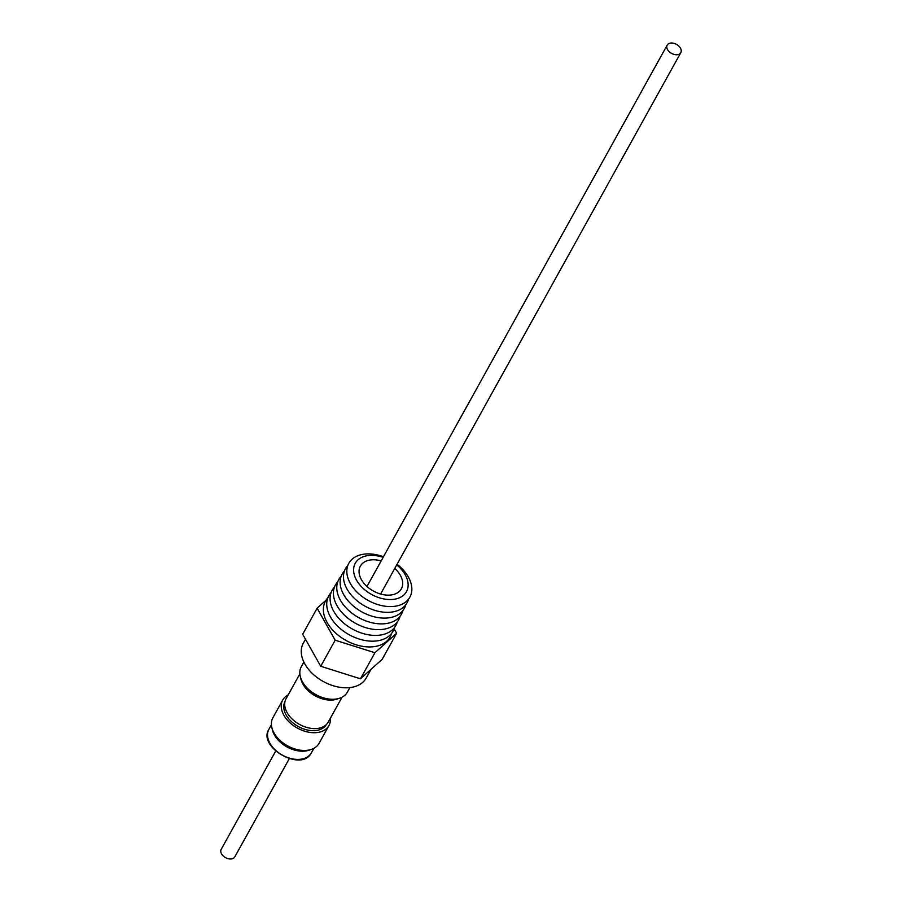 <?xml version="1.0" encoding="UTF-8"?>
<svg xmlns="http://www.w3.org/2000/svg" width="902" height="902" viewBox="0 0 902 902"><rect width="100%" height="100%" fill="white"/><g stroke="black" fill="none" stroke-linecap="round" stroke-linejoin="round"><path stroke-width="1.35" d="M667.536 49.599A7.78 5.153 -151 0 1 667.198 45.1A7.78 5.153 -151 0 1 673.568 43.24A7.78 5.153 -151 0 1 680.458 48.144A7.78 5.153 -151 0 1 680.807 52.643A7.78 5.153 -151 0 1 674.425 54.503A7.78 5.153 -151 0 1 667.536 49.599M408.505 599.21A35.201 23.294 -151 0 1 380.937 611.804A35.201 23.294 -151 0 1 347.033 589.074A35.201 23.294 -151 0 1 347.789 565.543M405.686 604.892A35.494 23.486 -151 0 1 377.882 617.566A35.494 23.486 -151 0 1 343.707 594.643A35.494 23.486 -151 0 1 344.463 570.943M402.878 610.575A35.798 23.677 -151 0 1 374.826 623.327A35.798 23.677 -151 0 1 340.392 600.213A35.798 23.677 -151 0 1 341.125 576.333M400.071 616.258A36.091 23.88 -151 0 1 371.782 629.077A36.091 23.88 -151 0 1 337.066 605.783A36.091 23.88 -151 0 1 337.799 581.722M397.252 621.94A36.384 24.072 -151 0 1 368.726 634.839A36.384 24.072 -151 0 1 333.751 611.353A36.384 24.072 -151 0 1 334.462 587.123M394.445 627.623A36.678 24.264 -151 0 1 365.671 640.6A36.678 24.264 -151 0 1 330.436 616.923A36.678 24.264 -151 0 1 331.135 592.513M391.637 633.305A36.971 24.455 -151 0 1 362.615 646.351A36.971 24.455 -151 0 1 327.11 622.493A36.971 24.455 -151 0 1 327.798 597.902M396.733 564.911A29.27 19.359 -151 0 1 405.178 574.721A29.27 19.359 -151 0 1 393.227 599.39A29.27 19.359 -151 0 1 356.561 580.2A29.27 19.359 -151 0 1 358.241 559.646A29.27 19.359 -151 0 1 383.125 557.357M397.06 564.314A34.907 23.091 -151 0 1 408.324 576.964A34.907 23.091 -151 0 1 394.073 606.381A34.907 23.091 -151 0 1 350.348 583.504A34.907 23.091 -151 0 1 352.75 558.654A34.907 23.091 -151 0 1 383.451 556.771M394.76 568.452A23.429 15.503 -151 0 1 400.33 575.273A23.429 15.503 -151 0 1 401.356 588.826A23.429 15.503 -151 0 1 382.166 594.429A23.429 15.503 -151 0 1 361.42 579.659A23.429 15.503 -151 0 1 360.383 566.095A23.429 15.503 -151 0 1 381.151 560.897M305.496 639.259L303.298 643.227A35.945 23.779 29 0 0 304.887 664.03A35.945 23.779 29 0 0 336.717 686.693A35.945 23.779 29 0 0 366.167 678.09L371.038 669.318M349.875 687.595L347.338 692.172A26.305 17.397 -151 0 1 308.078 688.936A26.305 17.397 -151 0 1 301.324 666.657L303.873 662.079M301.956 680.886A23.677 15.672 29 0 0 333.041 699.478A23.677 15.672 29 0 0 334.935 699.174M300.648 677.684A24.106 15.943 29 0 0 333.131 699.952A24.106 15.943 29 0 0 338.351 698.588M299.87 673.817L286.058 698.734A24.106 15.943 29 0 0 292.237 719.119A24.106 15.943 29 0 0 317.312 728.478A24.106 15.943 29 0 0 328.215 722.107L342.038 697.201M326.4 724.509A23.677 15.672 -151 0 1 315.813 730.541A23.677 15.672 -151 0 1 291.312 721.487A23.677 15.672 -151 0 1 284.987 701.542M282.743 699.997L272.9 717.755A26.383 17.454 29 0 0 271.806 727.305A26.383 17.454 29 0 0 311.528 749.337A26.383 17.454 29 0 0 318.598 744.105A26.383 17.454 29 0 0 319.06 743.349L328.903 725.591A26.383 17.454 -151 0 1 328.441 726.347A26.383 17.454 -151 0 1 296.769 727.734A26.383 17.454 -151 0 1 282.743 699.997A26.383 17.454 -151 0 1 283.205 699.242A26.383 17.454 -151 0 1 288.189 694.901M330.346 718.274A26.383 17.454 -151 0 1 328.903 725.591M289.294 758.65L234.802 856.9A7.78 5.153 -151 0 1 228.431 858.76A7.78 5.153 -151 0 1 221.542 853.856A7.78 5.153 -151 0 1 221.193 849.357L275.685 751.095M311.528 749.337L309.138 750.16A24.433 16.168 -151 0 1 272.37 729.774L271.806 727.305M325.994 600.236L317.132 608.185L302.677 634.253L320.717 666.262L360.462 678.8L382.166 659.339L396.621 633.26L394.095 628.773M317.132 608.185L335.172 640.194L374.916 652.732L396.621 633.26M335.172 640.194L320.717 666.262M374.916 652.732L360.462 678.8M310.942 753.553A24.275 16.056 29 0 0 311.359 752.854L310.897 753.621C300.693 771.898 257.397 746.867 268.909 729.312A24.275 16.056 29 0 0 281.807 754.827A24.275 16.056 29 0 0 310.942 753.553M366.979 586.469L667.198 45.1M313.885 748.31L311.359 752.854M271.434 724.768L268.909 729.312M380.588 594.023L680.807 52.643"/></g></svg>
